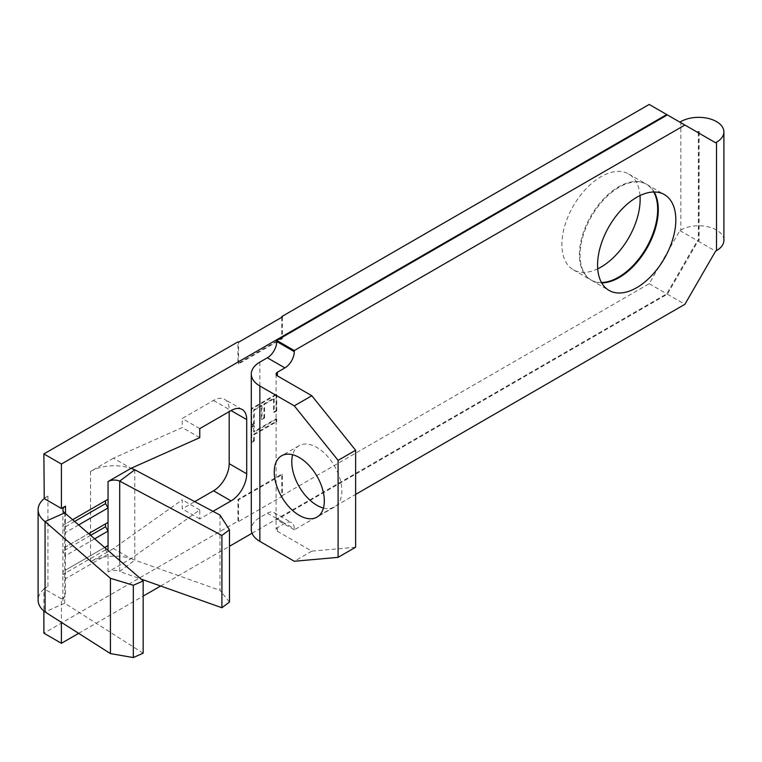 <?xml version="1.0" encoding="UTF-8"?>
<svg xmlns="http://www.w3.org/2000/svg" width="762" height="762" viewBox="0 0 762 762"><rect width="100%" height="100%" fill="white"/><g stroke="black" fill="none" stroke-linecap="round" stroke-linejoin="round"><path stroke-width="0.57" stroke-dasharray="3.81 2.86" d="M323.44 508.035A35.414 20.441 -120 0 0 334.518 506.997A35.414 20.441 -120 0 0 341.852 490.785A35.414 20.441 -120 0 0 326.403 455.152A35.414 20.441 -120 0 0 299.114 445.665A35.414 20.441 -120 0 0 292.665 454.743M601.485 282.521A55.331 31.947 -60 0 1 590.874 279.93A55.331 31.947 -60 0 1 582.397 235.601A55.331 31.947 -60 0 1 618.544 186.842A55.331 31.947 -60 0 1 646.205 184.099A55.331 31.947 -60 0 1 653.748 191.995M640.004 195.577A55.331 31.947 120 0 0 628.679 173.984A55.331 31.947 120 0 0 601.018 176.717A55.331 31.947 120 0 0 564.871 225.476A55.331 31.947 120 0 0 573.348 269.815A55.331 31.947 120 0 0 597.713 268.824M654.177 191.986A55.331 31.947 120 0 0 646.833 184.461A55.331 31.947 120 0 0 619.173 187.204A55.331 31.947 120 0 0 583.025 235.953A55.331 31.947 120 0 0 591.503 280.292A55.331 31.947 120 0 0 601.694 282.883M252.041 533.248L666.74 293.818L697.421 240.687L699.116 240.325L698.04 241.049L667.369 294.18L276.749 519.703L276.749 518.617A13.278 7.668 120 0 0 274.006 512.54A13.278 7.668 120 0 0 267.367 513.197L259.852 517.531A29.213 16.869 0 0 0 251.298 529.457M723.9 240.325A25.232 14.564 0 0 0 716.509 230.029A25.232 14.564 0 0 0 680.828 230.029L679.894 230.572L649.214 283.702L281.759 495.852L281.759 474.164L237.944 499.462L237.944 521.151L43.882 633.184M276.13 394.268L251.089 408.727L251.089 425.034L253.651 423.558L253.651 409.842L261.356 405.394L261.356 419.11L263.928 417.624L263.928 403.908L273.558 398.345L273.558 412.061L276.13 410.585L276.13 394.268L276.749 394.63L251.717 409.089L251.089 408.727M649.214 104.432L715.575 142.751M43.882 588.731L44.234 588.931A33.642 19.421 180 0 1 47.949 586.378L43.882 588.731L43.882 611M44.234 498.577A33.642 19.421 180 0 1 47.949 496.024L43.882 498.377M281.759 317.306L281.759 338.271L237.944 363.569L237.944 341.881M113.471 548.554L90.516 561.804A33.642 19.421 180 0 1 130.997 558.679L108.052 571.929A8.849 5.115 180 0 1 119.701 571.481L134.788 560.127A33.642 19.421 0 0 0 130.997 558.679L113.471 548.554L182.232 499.824L182.232 508.854L194.739 501.634M113.471 458.2L90.516 471.449A33.642 19.421 180 0 1 130.997 468.325L113.471 458.2L182.232 427.539L182.232 418.5L213.531 400.431A22.136 12.783 -60 0 1 224.59 399.336A22.136 12.783 -60 0 1 229.181 409.47L229.181 411.642M253.651 431.711L253.651 425.406L251.089 426.891L251.089 442.093L253.651 440.607L253.651 434.302L276.13 421.329L276.13 418.738L253.651 431.711L254.279 432.073L254.279 425.767L253.651 425.406M62.979 525.304L72.628 519.732L62.979 525.304L62.979 528.19L65.484 532.533L65.484 513.531M212.989 511.34L199.758 518.979L199.758 509.94L130.997 558.679M105.547 548.288L105.547 549.878L108.052 554.212L65.484 578.787L65.484 570.119L62.979 571.567L62.979 574.453L65.484 578.787L65.484 596.503L61.408 598.846L61.408 622.363M78.657 633.346L143.161 596.103M160.649 586.007L229.467 546.278M78.629 524.942L65.484 532.533L65.484 546.983L62.979 548.43L62.979 551.326L65.484 555.66L65.484 546.983L88.63 533.619L62.979 548.43M61.408 598.846L44.234 588.931A33.642 19.421 0 0 0 38.1 600.113M94.64 538.829L65.484 555.66L65.484 570.119L104.642 547.507L62.979 571.567M355.625 547.23L311.81 551.145L277.378 531.266A4.429 2.553 180 0 1 276.082 529.457A4.429 2.553 180 0 1 277.378 527.656L284.893 523.313A13.278 7.668 -60 0 1 291.532 522.656A13.278 7.668 -60 0 1 294.284 528.733L294.284 529.819L355.625 494.405M294.284 529.819L276.749 519.703M667.369 294.18L684.895 304.295M238.563 521.513L238.563 499.824L282.388 474.526L282.388 496.205L238.563 521.513L237.944 521.151M282.388 496.205L281.759 495.852M649.214 283.702L666.74 293.818M311.81 551.145L294.284 561.261M143.161 653.205L64.722 603.228L45.053 611.943M64.722 512.874L64.722 603.228A8.849 5.115 180 0 1 62.884 600.113A8.849 5.115 180 0 1 65.484 596.503M108.052 571.929L108.052 550.459M119.701 560.565L119.701 571.481L140.989 579.034M229.467 602.066L219.98 590.35L219.98 515.055M134.788 469.773L134.788 560.127L219.98 590.35M199.758 428.625L182.232 418.5M199.758 437.655L182.232 427.539M199.758 509.94L182.232 499.824M199.758 518.979L182.232 508.854M105.547 549.878L62.979 574.453M90.63 535.353L62.979 551.326M74.628 521.465L62.979 528.19M251.717 409.089L251.717 425.396L251.089 425.034M251.717 425.396L254.279 423.92L253.651 423.558M254.279 423.92L254.279 410.204L253.651 409.842M254.279 410.204L261.985 405.755L261.356 405.394M261.985 405.755L261.985 419.471L261.356 419.11M261.985 419.471L264.557 417.986L263.928 417.624M264.557 417.986L264.557 404.27L263.928 403.908M264.557 404.27L274.187 398.707L273.558 398.345M274.187 398.707L274.187 412.423L273.558 412.061M274.187 412.423L276.749 410.947L276.13 410.585M276.749 410.947L276.749 394.63M254.279 425.767L251.717 427.253L251.089 426.891M251.717 427.253L251.717 442.455L251.089 442.093M251.717 442.455L254.279 440.969L253.651 440.607M254.279 440.969L254.279 434.664L253.651 434.302M254.279 434.664L276.749 421.691L276.13 421.329M276.749 421.691L276.749 419.1L276.13 418.738M276.749 419.1L254.279 432.073M282.388 316.944L282.388 338.633L238.563 363.931L237.944 363.569M282.388 338.633L281.759 338.271M238.563 363.931L238.563 342.243M282.388 474.526L281.759 474.164M238.563 499.824L237.944 499.462M679.894 230.572L697.421 240.687M698.04 241.049L715.575 251.174M698.983 132.083L698.983 240.506M680.828 121.606L680.828 230.029M47.949 586.378L47.949 496.024M90.516 561.804L90.516 471.449M698.354 132.445L698.354 240.144M277.378 531.266L277.378 527.656M259.852 362.121L259.852 517.531M276.749 518.617L294.284 528.733M267.367 513.197L284.893 523.313M213.531 400.431L229.181 409.47M334.518 506.997L316.992 517.122M628.679 173.984L646.205 184.099M646.833 184.461L664.359 194.577M699.116 131.902L699.116 240.325M276.082 374.047L276.082 529.457M591.503 280.292L609.029 290.417M573.348 269.815L590.874 279.93M274.006 512.54L291.532 522.656M299.114 445.665L281.578 455.781M62.884 509.759L62.884 600.113M242.125 409.461L224.59 399.336"/><path stroke-width="1.14" d="M274.244 471.992A35.414 20.441 -120 0 0 289.703 507.635A35.414 20.441 -120 0 0 316.992 517.122A35.414 20.441 -120 0 0 324.326 500.91A35.414 20.441 -120 0 0 308.867 465.268A35.414 20.441 -120 0 0 281.578 455.781A35.414 20.441 -120 0 0 274.244 471.992M292.665 454.743A35.414 20.441 -120 0 0 291.779 461.877A35.414 20.441 -120 0 0 323.44 508.035M653.748 191.995A55.331 31.947 -60 0 1 618.544 277.197A55.331 31.947 -60 0 1 601.485 282.521M597.713 268.824A55.331 31.947 120 0 0 601.018 267.071A55.331 31.947 120 0 0 640.004 195.577M636.699 197.32A55.331 31.947 -60 0 1 664.359 194.577A55.331 31.947 -60 0 1 672.846 238.916A55.331 31.947 -60 0 1 636.699 287.674A55.331 31.947 -60 0 1 609.029 290.417A55.331 31.947 -60 0 1 600.551 246.078A55.331 31.947 -60 0 1 636.699 197.32M601.694 282.883A55.331 31.947 120 0 0 619.173 277.558A55.331 31.947 120 0 0 654.177 191.986M698.04 132.626L698.983 131.721L697.421 132.264M679.894 122.149L680.828 121.606A25.232 14.564 180 0 1 716.509 121.606A25.232 14.564 180 0 1 723.9 131.902A25.232 14.564 180 0 1 716.509 142.208L716.509 250.631L715.575 251.174L684.895 304.295L355.625 494.405M43.882 611L43.882 633.184L61.408 643.299L78.657 633.346M281.759 317.306L281.759 316.582L282.388 316.944L238.563 342.243L237.944 341.881L43.882 453.923L44.234 498.577A33.642 19.421 0 0 0 38.1 509.759A33.642 19.421 0 0 0 45.053 521.589L110.433 578.301L110.433 653.596L45.053 611.943A33.642 19.421 0 0 1 38.1 600.113L38.1 509.759M281.759 316.582L649.214 104.432L666.74 114.557L61.408 464.039L61.408 508.492L44.234 498.577M229.181 411.642L229.181 463.677A22.136 12.783 -60 0 1 213.531 490.785L194.739 501.634M667.369 114.919L684.895 125.035L294.284 350.558L294.284 351.644A13.278 7.668 -60 0 1 284.893 367.903L277.378 372.247A4.429 2.553 0 0 0 276.082 374.047A4.429 2.553 0 0 0 277.378 375.857L311.81 395.735L294.284 405.851L259.852 385.972A29.213 16.869 180 0 1 251.298 374.047A29.213 16.869 180 0 1 259.852 362.121L267.367 357.788A13.278 7.668 120 0 0 276.749 341.519L276.749 340.443L667.369 114.919L666.74 114.557M110.433 653.596L133.331 657.568L143.161 653.205L143.161 580.92L64.722 512.874A8.849 5.115 180 0 1 62.884 509.759A8.849 5.115 180 0 1 65.484 506.149L61.408 508.492M105.547 503.615L108.052 507.949L108.052 499.281L72.628 519.732L105.547 500.729L105.547 503.615L74.628 521.465M130.997 468.325L108.052 481.574A8.849 5.115 180 0 1 119.701 481.127L134.788 469.773A33.642 19.421 0 0 0 130.997 468.325L199.758 437.655L199.758 428.625L231.057 410.556A22.136 12.783 -60 0 1 242.125 409.461A22.136 12.783 -60 0 1 246.707 419.586L246.707 473.802A22.136 12.783 -60 0 1 231.057 500.91L212.989 511.34M61.408 622.363L61.408 643.299M143.161 596.103L160.649 586.007M229.467 546.278L252.041 533.248M105.547 523.856L88.63 533.619L108.052 522.408L105.547 523.856L105.547 526.752L108.052 531.085L108.052 507.949L78.629 524.942M43.882 453.923L61.408 464.039M108.052 550.459L108.052 531.085L94.64 538.829M105.547 546.983L108.052 545.544L104.642 547.507L105.547 546.983L105.547 548.288M684.895 125.035L715.575 142.751L716.509 142.208M716.509 250.631A25.232 14.564 0 0 0 723.9 240.325L723.9 131.902M251.298 374.047L251.298 529.457A29.213 16.869 0 0 0 259.852 541.382L294.284 561.261L338.099 557.346L338.099 460.362L294.284 405.851M311.81 395.735L355.625 450.247L355.625 547.23L338.099 557.346M355.625 450.247L338.099 460.362M276.749 340.443L294.284 350.558M143.161 580.92L133.331 585.283L133.331 657.568M133.331 585.283L110.433 578.301M64.722 512.874L45.053 521.589L45.053 611.943M140.989 579.034L221.913 607.743L229.467 602.066L229.467 529.781L221.913 535.457L221.913 607.743M221.913 535.457L119.701 481.127L119.701 560.565M134.788 469.773L219.98 515.055L229.467 529.781M105.547 526.752L90.63 535.353M108.052 481.574L108.052 499.281L105.547 500.729M698.354 131.721L698.354 132.445M65.484 506.149L65.484 513.531M277.378 372.247L277.378 375.857M259.852 385.972L259.852 541.382M267.367 357.788L284.893 367.903M276.749 341.519L294.284 351.644M231.057 500.91L213.531 490.785M246.707 473.802L229.181 463.677M246.707 419.586L231.057 410.556"/></g></svg>
